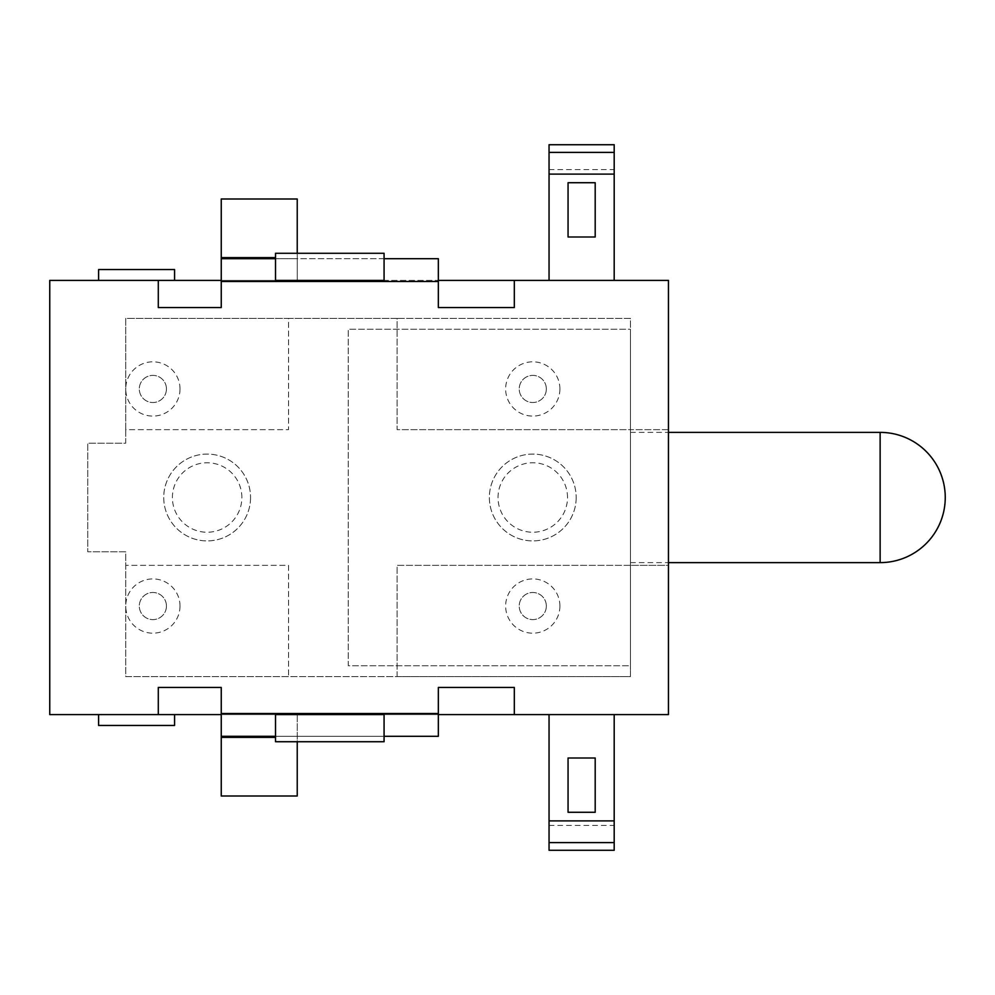 <?xml version="1.0" encoding="UTF-8"?>
<svg xmlns="http://www.w3.org/2000/svg" width="995" height="995" viewBox="0 0 995 995"><rect width="100%" height="100%" fill="white"/><g stroke="black" fill="none" stroke-linecap="round" stroke-linejoin="round"><path stroke-width="0.75" stroke-dasharray="4.97 3.73" d="M250.553 497.5A43.419 43.419 0 0 1 185.431 535.099A43.419 43.419 0 0 1 185.431 459.901A43.419 43.419 0 0 1 250.553 497.5A43.419 43.419 0 0 0 185.431 459.901A43.419 43.419 0 0 0 185.431 535.099A43.419 43.419 0 0 0 250.553 497.5M576.192 497.5A43.419 43.419 0 0 1 511.069 535.099A43.419 43.419 0 0 1 511.069 459.901A43.419 43.419 0 0 1 576.192 497.5A43.419 43.419 0 0 0 511.069 459.901A43.419 43.419 0 0 0 511.069 535.099A43.419 43.419 0 0 0 576.192 497.5M384.07 253.277L384.07 280.403L275.528 280.403L275.528 253.277M384.07 258.7L275.528 258.7L297.231 258.7L297.231 199L221.251 199L221.251 280.403L384.07 280.403L384.07 258.7L384.07 280.403L221.251 280.403L297.231 280.403L297.231 258.7L438.347 258.7L438.347 280.403L297.231 280.403L297.231 253.277M275.528 741.723L275.528 714.597L275.528 736.3L297.231 736.3L297.231 714.597L438.347 714.597L438.347 736.3L297.231 736.3L297.231 796L221.251 796L221.251 714.597L275.528 714.597L275.528 736.3L384.07 736.3L384.07 714.597L275.528 714.597L384.07 714.597L384.07 741.723M559.911 388.958A27.139 27.139 0 0 0 519.203 365.451A27.139 27.139 0 0 0 519.203 412.452A27.139 27.139 0 0 0 559.911 388.958M546.342 388.958A13.569 13.569 0 0 1 525.994 400.699A13.569 13.569 0 0 1 525.994 377.204A13.569 13.569 0 0 1 546.342 388.958A13.569 13.569 0 0 1 525.994 400.699A13.569 13.569 0 0 1 525.994 377.204A13.569 13.569 0 0 1 546.342 388.958M180.008 606.042A27.139 27.139 0 0 0 139.3 582.548A27.139 27.139 0 0 0 139.3 629.549A27.139 27.139 0 0 0 180.008 606.042M166.439 606.042A13.569 13.569 0 0 1 146.078 617.795A13.569 13.569 0 0 1 146.078 594.301A13.569 13.569 0 0 1 166.439 606.042A13.569 13.569 0 0 1 146.078 617.795A13.569 13.569 0 0 1 146.078 594.301A13.569 13.569 0 0 1 166.439 606.042M559.911 606.042A27.139 27.139 0 0 0 519.203 582.548A27.139 27.139 0 0 0 519.203 629.549A27.139 27.139 0 0 0 559.911 606.042M546.342 606.042A13.569 13.569 0 0 1 525.994 617.795A13.569 13.569 0 0 1 525.994 594.301A13.569 13.569 0 0 1 546.342 606.042A13.569 13.569 0 0 1 525.994 617.795A13.569 13.569 0 0 1 525.994 594.301A13.569 13.569 0 0 1 546.342 606.042M180.008 388.958A27.139 27.139 0 0 0 139.3 365.451A27.139 27.139 0 0 0 139.3 412.452A27.139 27.139 0 0 0 180.008 388.958M166.439 388.958A13.569 13.569 0 0 1 146.078 400.699A13.569 13.569 0 0 1 146.078 377.204A13.569 13.569 0 0 1 166.439 388.958A13.569 13.569 0 0 1 146.078 400.699A13.569 13.569 0 0 1 146.078 377.204A13.569 13.569 0 0 1 166.439 388.958M397.092 676.6L397.092 565.347L630.469 565.347L630.469 676.6L397.092 676.6L397.092 565.347L630.469 565.347L630.469 429.653L397.092 429.653L397.092 318.4L630.469 318.4L630.469 429.653L397.092 429.653L397.092 318.4L288.55 318.4L288.55 429.653L125.731 429.653L125.731 318.4L288.55 318.4L288.55 429.653L125.731 429.653L125.731 443.223L87.747 443.223L87.747 551.777L125.731 551.777L125.731 565.347L288.55 565.347L288.55 676.6L125.731 676.6L125.731 565.347L288.55 565.347L288.55 676.6L397.092 676.6M98.592 725.442L98.592 714.597L174.573 714.597L174.573 725.442L98.592 725.442M98.592 280.403L98.592 269.558L174.573 269.558L174.573 280.403L49.75 280.403L49.75 714.597L158.292 714.597L49.75 714.597L49.75 280.403L158.292 280.403L49.75 280.403L49.75 714.597L98.592 714.597M614.189 144.723L614.189 280.403L668.453 280.403L514.328 280.403L668.453 280.403L668.453 714.597L614.189 714.597L614.189 850.277M614.189 280.403L549.053 280.403L549.053 144.723M174.573 280.403L549.053 280.403M595.197 236.997L595.197 182.719L568.058 182.719L568.058 236.997L595.197 236.997M595.197 812.281L595.197 758.003L568.058 758.003L568.058 812.281L595.197 812.281M549.053 850.277L549.053 714.597L614.189 714.597M549.053 825.39L614.189 825.39M549.053 169.61L614.189 169.61M668.453 429.653L630.469 429.653L668.453 429.653L668.453 565.347L630.469 565.347L630.469 318.4L125.731 318.4L125.731 443.223L87.747 443.223L87.747 551.777L125.731 551.777L125.731 676.6L630.469 676.6L630.469 565.347L668.453 565.347L668.453 714.597L668.453 429.653M549.053 714.597L174.573 714.597M514.328 714.597L668.453 714.597L514.328 714.597L514.328 687.458L438.347 687.458L438.347 713.502L221.251 713.502L221.251 714.597L438.347 714.597L384.07 714.597L384.07 736.3M630.469 497.5L630.469 329.258L348.25 329.258L348.25 665.742L630.469 665.742L630.469 329.258L348.25 329.258L348.25 665.742L630.469 665.742L630.469 497.5M630.469 432.377L668.453 432.377M221.251 714.597L297.231 714.597L297.231 741.723M158.292 280.403L158.292 307.542L221.251 307.542L221.251 280.403M221.251 281.498L438.347 281.498L438.347 280.403M438.347 281.498L438.347 307.542L514.328 307.542L514.328 280.403M221.251 713.502L221.251 687.458L158.292 687.458L158.292 714.597M438.347 713.502L438.347 714.597M241.872 497.5A34.738 34.738 0 0 0 189.771 467.414A34.738 34.738 0 0 0 189.771 527.586A34.738 34.738 0 0 0 241.872 497.5M567.511 497.5A34.738 34.738 0 0 0 515.41 467.414A34.738 34.738 0 0 0 515.41 527.586A34.738 34.738 0 0 0 567.511 497.5M880.127 562.623L880.127 432.377M221.251 737.382L275.528 737.382M275.528 257.618L221.251 257.618M630.469 562.623L668.453 562.623"/><path stroke-width="1.49" d="M384.07 280.403L384.07 253.277L275.528 253.277L275.528 280.403L384.07 280.403L275.528 280.403M221.251 280.403L49.75 280.403L49.75 714.597L158.292 714.597L158.292 687.458L221.251 687.458L221.251 736.3L275.528 736.3L275.528 741.723L384.07 741.723L384.07 714.597L275.528 714.597L384.07 714.597M98.592 714.597L98.592 725.442L174.573 725.442L174.573 714.597M174.573 280.403L174.573 269.558L98.592 269.558L98.592 280.403M438.347 714.597L668.453 714.597L668.453 280.403L438.347 280.403M595.197 182.719L595.197 236.997L568.058 236.997L568.058 182.719L595.197 182.719M595.197 758.003L595.197 812.281L568.058 812.281L568.058 758.003L595.197 758.003M549.053 714.597L549.053 850.277L614.189 850.277L614.189 714.597M549.053 842.603L614.189 842.603M549.053 820.887L614.189 820.887M614.189 280.403L614.189 144.723L549.053 144.723L549.053 280.403M549.053 174.113L614.189 174.113M549.053 152.397L614.189 152.397M158.292 714.597L221.251 714.597M668.453 432.377L880.127 432.377L880.127 562.623A65.123 65.123 0 0 0 945.25 497.5A65.123 65.123 0 0 0 880.127 432.377M384.07 258.7L438.347 258.7L438.347 281.498L221.251 281.498L221.251 258.7L275.528 258.7L221.251 258.7L221.251 199L297.231 199L297.231 253.277M297.231 741.723L297.231 796L221.251 796L221.251 736.3L275.528 736.3L275.528 714.597M221.251 713.502L438.347 713.502L438.347 736.3L384.07 736.3M221.251 281.498L221.251 307.542L158.292 307.542L158.292 280.403M438.347 713.502L438.347 687.458L514.328 687.458L514.328 714.597M514.328 280.403L514.328 307.542L438.347 307.542L438.347 281.498M221.251 737.382L275.528 737.382M221.251 257.618L275.528 257.618M668.453 562.623L880.127 562.623"/></g></svg>
